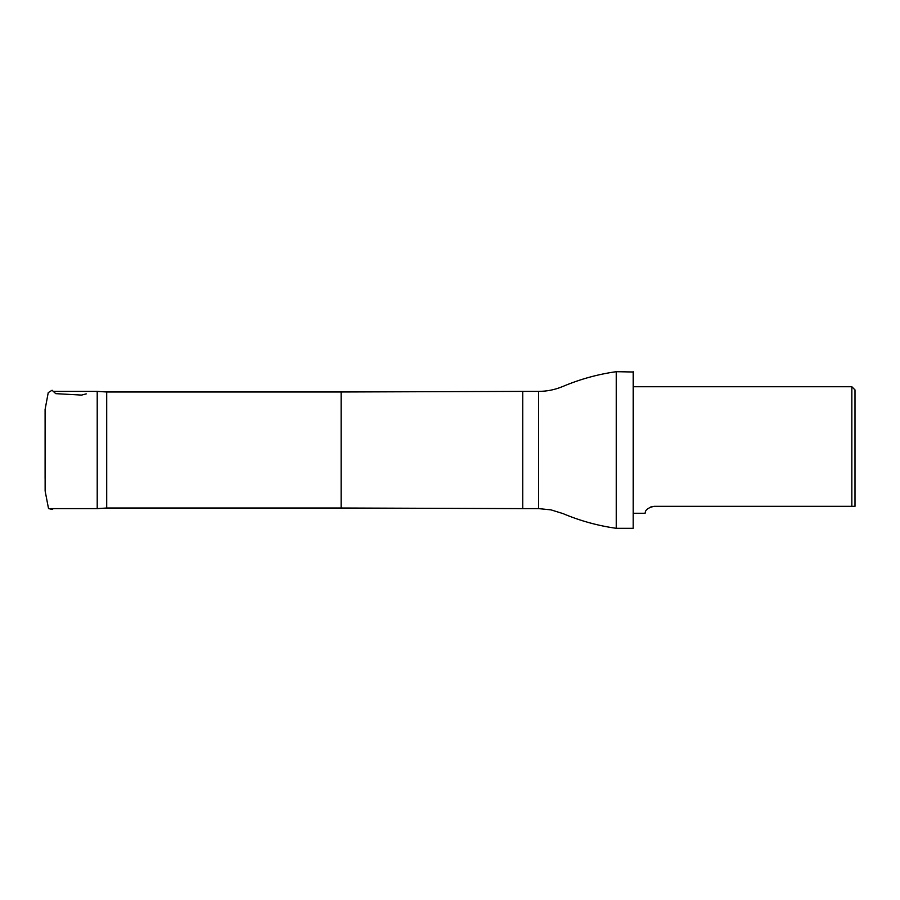 <?xml version="1.0" encoding="UTF-8"?>
<svg xmlns="http://www.w3.org/2000/svg" width="900" height="900" viewBox="0 0 900 900"><rect width="100%" height="100%" fill="white"/><g stroke="black" fill="none" stroke-linecap="round" stroke-linejoin="round"><path stroke-width="1.35" d="M106.706 391.984L106.706 508.016L341.134 508.016L341.134 391.984L106.706 391.984L97.211 391.387L97.211 508.613L50.501 508.613M855 506.34L855 389.891L851.839 386.73L851.839 506.34L855 506.34L654.075 506.34L650.385 507.082M654.075 506.34C643.016 508.781 645.806 513.934 644.929 513.27C645.806 513.945 643.028 508.77 654.075 506.34M538.582 508.613L538.582 391.387C547.009 391.365 555.109 389.723 562.871 386.449C580.016 379.204 597.814 374.287 616.241 371.689L616.241 528.311C597.814 525.712 580.016 520.796 562.871 513.551L550.969 509.861L538.582 508.613L522.765 508.613L522.765 391.387L341.134 391.984M633.195 371.689L633.195 528.311L633.51 372.004L616.241 371.689M45.101 478.53L45.101 458.1M45.101 409.489L45.135 490.995L48.521 508.556L52.481 509.49L53.134 508.613M86.265 393.874L81.517 395.089L55.733 393.649L52.099 390.251L48.24 392.603L45.101 409.444L45.101 421.56M45.101 433.103L45.113 468.686M45.101 431.381L45.113 466.819M97.211 391.387L53.134 391.387M633.51 513.27L644.929 513.27M633.51 386.73L851.839 386.73M106.706 508.016L97.211 508.613M341.134 508.016L522.765 508.613M538.582 391.387L522.765 391.387M633.195 528.311L616.241 528.311"/></g></svg>
